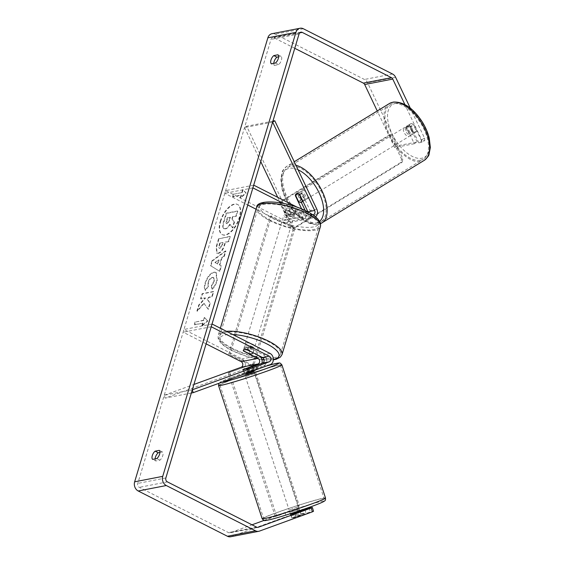 <?xml version="1.0" encoding="UTF-8"?>
<svg xmlns="http://www.w3.org/2000/svg" width="565" height="565" viewBox="0 0 565 565"><rect width="100%" height="100%" fill="white"/><g stroke="black" fill="none" stroke-linecap="round" stroke-linejoin="round"><path stroke-width="0.42" stroke-dasharray="2.83 2.12" d="M299.874 194.861L302.014 193.527L310.072 210.477A6.017 4.937 -101 0 1 306.936 219.043A6.017 4.937 -101 0 1 304.147 218.627L289.647 211.268A5.014 1.54 -163.3 0 0 284.951 211.458A5.014 1.54 -163.3 0 0 285.156 212.143L299.655 219.495A6.017 4.937 79 0 0 302.445 219.919A6.017 4.937 79 0 0 305.58 211.352L305.213 210.576M301.3 202.355L297.522 194.402A5.014 2.726 58.1 0 1 298.391 192.382A5.014 2.726 58.1 0 1 298.92 192.178A5.014 2.726 58.1 0 1 302.014 193.527M315.538 216.854A6.017 4.937 -101 0 1 313.681 217.737A6.017 4.937 -101 0 1 310.884 217.313L283.39 203.365M277.733 197.333L286.596 215.964A3.009 2.472 -101 0 1 285.028 220.244A3.009 2.472 -101 0 1 283.63 220.032L225.633 190.603L224.806 193.343L247.753 204.989M308.01 211.981A3.009 2.472 -101 0 1 306.364 216.098A3.009 2.472 -101 0 1 304.966 215.887L290.466 208.527A5.014 1.54 -163.3 0 0 285.777 208.718A5.014 1.54 -163.3 0 0 285.975 209.403L300.474 216.755A3.009 2.472 79 0 0 301.872 216.967A3.009 2.472 79 0 0 303.44 212.687L301.689 209.001M312.791 214.82A3.009 2.472 -101 0 1 311.711 214.573L297.515 207.369M272.916 121.122L246.686 126.221L288.736 214.629A6.017 4.937 -101 0 1 285.6 223.196A6.017 4.937 -101 0 1 282.811 222.772L256.065 209.205M253.706 185.143L225.633 190.603M252.887 187.884L224.806 193.343M272.627 122.097L244.546 127.556L246.686 126.221M244.546 127.556L260.762 161.639M285.975 209.403L285.156 212.143M290.466 208.527L289.647 211.268M295.693 195.539L297.522 194.402M243.338 369.489L244.179 372.208A5.014 0.367 -17.1 0 0 243.96 372.392A5.014 0.367 -17.1 0 0 244.871 372.335A5.014 0.367 -17.1 0 0 248.671 371.332L263.424 365.965A6.017 4.937 79 0 0 266.645 360.597A6.017 4.937 79 0 0 263.311 354.749L248.812 347.39A5.014 1.54 -163.3 0 0 244.115 347.581A5.014 1.54 -163.3 0 0 244.313 348.266L258.812 355.618A6.017 4.937 -101 0 1 258.996 355.717M191.344 393.014L165.114 398.12L242.088 370.11A6.017 4.937 79 0 0 245.309 364.75A6.017 4.937 79 0 0 241.968 358.895L183.971 329.466L183.152 332.206L206.091 343.852M211.225 326.747L183.152 332.206M212.045 324.006L183.971 329.466M261.92 363.323A6.017 4.937 -101 0 1 258.932 366.833L244.179 372.208M192.312 389.793L164.231 395.253L165.114 398.12M164.231 395.253L193.915 384.454M243.543 350.83L244.313 348.266M247.986 350.131L248.812 347.39M247.788 368.465L248.671 371.332M298.504 509.369L289.859 512.342L298.504 509.369M291.787 517.985L301.251 514.927L291.787 517.985L290.382 513.705L295.933 511.685L297.331 515.972M254.194 371.254L244.666 374.369M243.148 369.567L243.988 369.468M243.169 369.552L244.257 372.886L249.801 370.866L248.713 367.533M252.626 366.706L253.664 369.884L248.12 371.904L247.06 368.684M294.464 513.394L295.65 517.01M301.194 514.99L300.022 511.417M294.245 512.73L299.796 510.711M295.933 511.685L290.382 513.705M249.801 370.866L244.257 372.886M248.12 371.904L253.664 369.884M254.088 373.776L245.443 376.749L254.088 373.776M297.727 506.989L289.075 509.962L297.727 506.989M269.187 517.37A31.824 1.504 -18.1 0 0 303.257 506.826A31.824 1.504 -18.1 0 0 324.084 498.492A31.824 1.504 -18.1 0 0 318.498 499.432A31.824 1.504 -18.1 0 0 284.421 509.976A31.824 1.504 -18.1 0 0 263.601 518.31A31.824 1.504 -18.1 0 0 269.187 517.37M225.548 384.165A31.824 1.504 -18.1 0 0 259.625 373.613A31.824 1.504 -18.1 0 0 280.452 365.287A31.824 1.504 -18.1 0 0 274.865 366.219A31.824 1.504 -18.1 0 0 240.789 376.77A31.824 1.504 -18.1 0 0 219.962 385.097A31.824 1.504 -18.1 0 0 225.548 384.165M220.661 221.501A16.901 8.129 116.9 0 1 237.78 204.587A16.901 8.129 116.9 0 1 239.602 217.822A16.901 8.129 116.9 0 1 222.483 234.736A16.901 8.129 116.9 0 1 220.661 221.501M220.272 221.303A16.901 8.129 116.9 0 1 237.392 204.389A16.901 8.129 116.9 0 1 239.214 217.624A16.901 8.129 116.9 0 1 222.094 234.539A16.901 8.129 116.9 0 1 220.272 221.303M159.916 452.431L162.388 451.951A5.014 2.408 116.9 0 1 162.741 455.75A5.014 2.408 116.9 0 1 159.923 460.171L155.792 460.976L152.656 459.387M155.792 460.976A5.014 2.408 116.9 0 1 155.128 458.907M273.806 63.322A5.014 2.408 -63.1 0 0 274.47 65.399L271.334 63.81M414.315 143.729L394.66 147.55L397.513 145.77L417.168 141.949L414.315 143.729L406.68 127.669A5.014 2.726 58.1 0 1 407.549 125.656A5.014 2.726 58.1 0 1 408.071 125.451A5.014 2.726 58.1 0 1 411.172 126.8L414.025 125.02L421.659 141.073L424.781 140.466L421.928 142.246L418.806 142.853L421.659 141.073M417.168 141.949L409.533 125.896A5.014 2.726 58.1 0 1 410.402 123.876A5.014 2.726 58.1 0 1 410.932 123.671A5.014 2.726 58.1 0 1 414.025 125.02M204.191 303.384L197.284 311.244L199.085 305.241L205.533 298.059L200.971 298.949L202.496 293.885L213.725 291.702L212.207 296.766L209.297 297.331L207.475 299.429L210.272 303.214L208.443 309.295L203.796 303.186L196.895 311.047L197.284 311.244M219.834 265.063L221.96 257.986L224.34 256.312L225.908 251.086L212.348 261.002L210.893 265.854L219.813 271.398L221.431 266.002L219.446 264.865L221.572 257.788L221.96 257.986M274.47 65.399L278.602 64.594A5.014 2.408 -63.1 0 0 281.419 60.173A5.014 2.408 -63.1 0 0 281.066 56.373L278.594 56.853M294.761 48.308L274.166 37.855A3.009 2.472 79 0 0 272.768 37.643A3.009 2.472 79 0 0 270.995 39.402L137.789 483.407A3.009 2.472 79 0 0 139.315 487.341L228.514 532.604A3.009 2.472 79 0 0 229.913 532.816A3.009 2.472 79 0 0 230.223 532.731L251.99 524.807M202.221 325.913L207.828 320.955L204.685 317.692L203.866 320.433L195.441 322.071L194.621 324.811L203.04 323.173L202.221 325.913L201.832 325.715L207.44 320.758L207.828 320.955M242.237 192.531L243.063 189.791L246.206 193.053L240.591 198.018L241.417 195.278L232.992 196.91L233.811 194.169L242.237 192.531L233.811 194.169M218.344 253.424L218.38 253.417C221.155 252.548 223.288 249.666 224.778 244.772L225.534 242.272L228.74 241.643L230.259 236.58L219.029 238.762L216.678 246.594L216.995 253.304L217.984 253.219C220.767 252.35 222.9 249.469 224.39 244.574L225.138 242.067L225.534 242.272M212.299 289.202C214.333 287.366 215.985 284.499 217.257 280.621L216.226 272.528L214.248 272.33C210.526 273.474 207.616 277.062 205.519 283.1C204.516 286.723 204.523 289.153 205.533 290.396L208.492 286.236L208.372 282.493C209.361 279.731 210.787 278.086 212.645 277.556L213.803 277.662L214.375 281.328L211.769 285.721L212.299 289.202L211.903 289.005C213.937 287.161 215.597 284.301 216.868 280.424L215.83 272.33L213.853 272.132C210.138 273.276 207.228 276.864 205.123 282.903C204.12 286.526 204.127 288.955 205.137 290.198L205.533 290.396M304.952 509.63L305.919 512.766L291.943 517.851A5.014 0.367 -17.1 0 0 291.724 518.041A5.014 0.367 -17.1 0 0 296.434 516.975L310.411 511.89L313.533 511.283M230.675 536.75A7.013 5.763 79 0 0 231.396 536.552L286.264 516.587L305.919 512.766M304.542 508.98L285.092 512.766L286.264 516.587M309.239 508.069L310.411 511.89M299.874 510.718L290.763 514.03A5.014 0.367 -17.1 0 0 290.551 514.221A5.014 0.367 -17.1 0 0 291.385 514.171M263.919 520.464L285.092 512.766M421.928 142.246L421.674 139.859L404.865 104.511M421.674 139.859L424.534 138.079L410.275 108.113M397.513 145.77L367.54 82.751A7.013 5.763 79 0 0 364.46 79.467L275.261 34.204A7.013 5.763 79 0 0 272.005 33.709M394.66 147.55L377.258 110.959M411.172 126.8L418.806 142.853M424.534 138.079L424.781 140.466M406.68 127.669L409.533 125.896M278.602 64.594L275.466 63.005M281.066 56.373L277.931 54.784M290.763 514.03L291.943 517.851M295.255 513.154L296.434 516.975M159.923 460.171L156.788 458.582M162.388 451.951L159.252 450.361M225.499 228.889L225.534 228.882C227.278 228.43 228.811 226.953 230.117 224.439L232.731 228.048L234.489 222.186L232.187 219.163L232.851 216.939L236.262 216.275L237.787 211.204L226.53 213.393L223.931 222.052C223.126 224.821 222.935 226.727 223.366 227.773L224.157 228.776L225.138 228.684C226.89 228.232 228.415 226.749 229.729 224.241L232.731 228.048M234.489 222.186L231.798 218.966L232.462 216.741L235.873 216.077L237.392 211.006L226.141 213.189L223.542 221.847C222.73 224.616 222.539 226.53 222.97 227.575L223.366 227.773M222.97 227.575L223.761 228.578L225.11 228.691M226.141 213.189L226.53 213.393M237.392 211.006L237.787 211.204M235.873 216.077L236.262 216.275M232.462 216.741L232.851 216.939M231.798 218.966L232.187 219.163M234.094 221.989L232.342 227.85M229.729 224.241L230.117 224.439M207.44 320.758L204.685 317.692M204.297 317.495L203.471 320.235L203.866 320.433M203.471 320.235L195.441 322.071M203.04 323.173L194.226 324.614L195.052 321.873M194.226 324.614L194.621 324.811M202.651 322.975L201.832 325.715M233.423 193.972L232.603 196.712L232.992 196.91M241.848 192.333L242.668 189.593L245.81 192.856L240.203 197.814L241.022 195.073L232.603 196.712M241.022 195.073L241.417 195.278M240.203 197.814L240.591 198.018M245.81 192.856L246.206 193.053M242.668 189.593L243.063 189.791M219.086 260.013L217.864 264.081L215.3 262.676L219.086 260.013L218.697 259.808L217.476 263.883L217.864 264.081M217.476 263.883L215.3 262.676M221.572 257.788L223.945 256.115L224.34 256.312M223.945 256.115L225.52 250.888L225.908 251.086M225.52 250.888L211.953 260.804L212.348 261.002M211.953 260.804L210.498 265.656L210.893 265.854M210.498 265.656L219.813 271.398M219.425 271.2L221.042 265.804L221.431 266.002M221.042 265.804L219.446 264.865M214.905 262.478L218.697 259.808M219.736 243.12L222.702 242.547L221.981 244.949L219.623 248.134L220.011 248.332L219.1 248.091L219.623 248.134C218.662 248.261 218.464 247.385 219.022 245.5L219.736 243.12L223.09 242.745L222.37 245.146L220.011 248.332C219.058 248.459 218.853 247.583 219.411 245.697L220.124 243.324M222.702 242.547L223.09 242.745M225.138 242.067L228.74 241.643M228.352 241.446L229.87 236.382L230.259 236.58M229.87 236.382L219.029 238.762M218.634 238.564L216.289 246.397L216.607 253.106L217.956 253.226M196.895 311.047L198.696 305.036L205.137 297.861L200.582 298.751L202.101 293.687L213.33 291.498L211.811 296.561L208.909 297.126L207.087 299.231L209.876 303.01L208.054 309.097L203.796 303.186M208.054 309.097L208.443 309.295M209.876 303.01L210.272 303.214M207.087 299.231L207.475 299.429M208.909 297.126L209.297 297.331M211.811 296.561L212.207 296.766M213.33 291.498L213.725 291.702M202.101 293.687L202.496 293.885M200.582 298.751L200.971 298.949M205.137 297.861L205.533 298.059M198.696 305.036L199.085 305.241M205.137 290.198L208.097 286.038L208.492 286.236M208.097 286.038L207.977 282.295C208.972 279.534 210.399 277.888 212.256 277.359L213.408 277.464L213.98 281.13L211.381 285.523L211.769 285.721M211.381 285.523L211.903 289.005M227.257 223.74L226.833 223.549C225.965 223.655 225.795 222.829 226.318 221.063L227.314 217.744L230.019 217.214L229.016 220.562L226.833 223.549L227.222 223.747C226.353 223.853 226.184 223.027 226.713 221.261L227.709 217.942L230.407 217.412L229.404 220.76L227.257 223.74L226.862 223.542M230.019 217.214L230.407 217.412M227.314 217.744L227.709 217.942M292.013 214.177A5.014 1.54 16.7 0 1 294.005 216.162A5.014 1.54 16.7 0 1 291.208 216.72A5.014 1.54 16.7 0 1 286.399 215.272A5.014 1.54 16.7 0 1 284.407 213.28A5.014 1.54 16.7 0 1 287.204 212.73A5.014 1.54 16.7 0 1 292.013 214.177M291.406 211.96L290.445 215.159A5.014 1.54 16.7 0 1 286.808 213.902A5.014 1.54 16.7 0 1 284.852 212.313L285.812 209.121A5.014 1.54 16.7 0 1 285.777 208.718A5.014 1.54 16.7 0 1 289.739 208.351L295.34 211.197A5.014 1.54 16.7 0 1 295.375 211.6A5.014 1.54 16.7 0 1 291.406 211.96L285.812 209.121M295.34 211.197L294.379 214.389A5.014 1.54 16.7 0 0 292.423 212.807A5.014 1.54 16.7 0 0 288.779 211.55L289.739 208.351M248.925 353.563L249.885 350.364A5.014 1.54 16.7 0 1 246.241 349.106A5.014 1.54 16.7 0 1 244.285 347.524L243.324 350.724M252.273 346.649A5.014 1.54 16.7 0 1 254.264 348.633A5.014 1.54 16.7 0 1 251.467 349.191A5.014 1.54 16.7 0 1 246.651 347.736A5.014 1.54 16.7 0 1 244.659 345.752A5.014 1.54 16.7 0 1 247.456 345.194A5.014 1.54 16.7 0 1 252.273 346.649M247.258 349.961L248.219 346.762A5.014 1.54 16.7 0 1 251.856 348.019A5.014 1.54 16.7 0 1 253.812 349.601L252.908 352.631M288.779 211.55L294.379 214.389M290.445 215.159L284.852 212.313M249.885 350.364L244.285 347.524M248.219 346.762L253.812 349.601M252.958 344.36A5.014 1.54 16.7 0 1 254.949 346.352A5.014 1.54 16.7 0 1 252.152 346.903A5.014 1.54 16.7 0 1 247.336 345.455A5.014 1.54 16.7 0 1 245.344 343.471A5.014 1.54 16.7 0 1 248.141 342.913A5.014 1.54 16.7 0 1 252.958 344.36M291.328 216.459A5.014 1.54 16.7 0 1 293.32 218.45A5.014 1.54 16.7 0 1 290.523 219.008A5.014 1.54 16.7 0 1 285.713 217.553A5.014 1.54 16.7 0 1 283.722 215.569A5.014 1.54 16.7 0 1 286.519 215.011A5.014 1.54 16.7 0 1 291.328 216.459M270.748 220.463A31.725 9.753 16.7 0 1 258.134 207.892A31.725 9.753 16.7 0 1 275.84 204.368A31.725 9.753 16.7 0 1 306.294 213.549A31.725 9.753 16.7 0 1 318.907 226.127A31.725 9.753 16.7 0 1 301.202 229.651A31.725 9.753 16.7 0 1 270.748 220.463M232.377 348.365A31.725 9.753 16.7 0 1 219.757 335.794A31.725 9.753 16.7 0 1 237.462 332.269A31.725 9.753 16.7 0 1 267.923 341.451A31.725 9.753 16.7 0 1 280.537 354.022A31.725 9.753 16.7 0 1 262.831 357.546A31.725 9.753 16.7 0 1 232.377 348.365M228.733 354.22L230.132 353.944L271.525 215.992L293.073 226.932L291.674 227.208L292.945 230.485L252.929 363.867L250.288 365.152L228.733 354.22L270.119 216.268L271.525 215.992M270.119 216.268L291.674 227.208M292.945 230.485L294.351 230.209L254.335 363.592L252.929 363.867M250.288 365.152L251.686 364.884L230.132 353.944M251.686 364.884L254.335 363.592M294.351 230.209L293.073 226.932M229.616 372.519L276.68 516.191L298.038 508.422L296.653 508.775L297.819 505.689L299.196 505.336L253.692 366.417L252.315 366.77L249.596 365.096L228.239 372.865L250.973 364.743L253.692 366.417M228.239 372.865L275.296 516.544L276.68 516.191M275.296 516.544L296.653 508.775M297.819 505.689L252.315 366.77M249.596 365.096L250.973 364.743M299.196 505.336L298.038 508.422M406.482 126.398A5.014 2.599 58.5 0 1 411.073 129.936A5.014 2.599 58.5 0 1 411.221 135.127A5.014 2.599 58.5 0 1 410.727 135.317A5.014 2.599 58.5 0 1 406.136 131.772A5.014 2.599 58.5 0 1 405.988 126.581A5.014 2.599 58.5 0 1 406.482 126.398M416.391 131.024A5.014 2.599 58.5 0 1 415.607 132.443A5.014 2.599 58.5 0 1 415.113 132.627A5.014 2.599 58.5 0 1 412.62 131.687L409.59 125.317A5.014 2.599 58.5 0 1 410.374 123.897A5.014 2.599 58.5 0 1 410.868 123.714A5.014 2.599 58.5 0 1 413.361 124.653L416.391 131.024L413.1 133.036A5.014 2.599 58.5 0 0 410.07 126.666L413.361 124.653M300.432 191.274A5.014 2.599 58.5 0 1 305.022 194.819A5.014 2.599 58.5 0 1 305.171 200.01A5.014 2.599 58.5 0 1 304.676 200.194A5.014 2.599 58.5 0 1 300.086 196.655A5.014 2.599 58.5 0 1 299.937 191.457A5.014 2.599 58.5 0 1 300.432 191.274M302.614 200.631L304.853 199.261A5.014 2.599 58.5 0 0 301.823 192.891L299.351 194.409M295.495 195.123L298.059 193.555A5.014 2.599 58.5 0 0 301.089 199.925L298.525 201.493M296.265 193.71A5.014 2.599 58.5 0 1 296.279 193.696A5.014 2.599 58.5 0 1 296.773 193.513M409.59 125.317L406.299 127.33A5.014 2.599 58.5 0 0 409.328 133.7L412.62 131.687M410.07 126.666L413.1 133.036M409.328 133.7L406.299 127.33M301.089 199.925L298.059 193.555M301.823 192.891L304.853 199.261M302.261 190.158A5.014 2.599 58.5 0 1 306.852 193.696A5.014 2.599 58.5 0 1 307 198.894A5.014 2.599 58.5 0 1 306.505 199.078A5.014 2.599 58.5 0 1 301.915 195.539A5.014 2.599 58.5 0 1 301.767 190.341A5.014 2.599 58.5 0 1 302.261 190.158M404.653 127.513A5.014 2.599 58.5 0 1 409.244 131.052A5.014 2.599 58.5 0 1 409.392 136.25A5.014 2.599 58.5 0 1 408.898 136.433A5.014 2.599 58.5 0 1 404.307 132.895A5.014 2.599 58.5 0 1 404.159 127.697A5.014 2.599 58.5 0 1 404.653 127.513M420.247 160.291A31.824 16.484 58.5 0 1 391.121 137.811A31.824 16.484 58.5 0 1 390.168 104.829A31.824 16.484 58.5 0 1 393.304 103.656A31.824 16.484 58.5 0 1 422.429 126.136A31.824 16.484 58.5 0 1 423.383 159.118A31.824 16.484 58.5 0 1 420.247 160.291M317.855 222.935A31.824 16.484 58.5 0 1 288.722 200.455A31.824 16.484 58.5 0 1 287.776 167.466A31.824 16.484 58.5 0 1 290.911 166.301A31.824 16.484 58.5 0 1 320.037 188.781A31.824 16.484 58.5 0 1 320.991 221.763A31.824 16.484 58.5 0 1 317.855 222.935M279.456 202.157L280.798 201.917L391.234 134.357L402.902 158.878L401.56 159.118L400.79 162.466L294.005 227.794L291.116 226.685L279.456 202.157L389.892 134.59L391.234 134.357M389.892 134.59L401.56 159.118M400.79 162.466L402.132 162.233L295.354 227.561L294.005 227.794M291.116 226.685L292.465 226.445L280.798 201.917M292.465 226.445L295.354 227.561M402.132 162.233L402.902 158.878M316.81 209.17L310.072 210.477M310.884 217.313L304.147 218.627M303.44 212.687L286.596 215.964M300.474 216.755L283.63 220.032M311.711 214.573L304.966 215.887M299.655 219.495L282.811 222.772M305.58 211.352L288.736 214.629M270.049 353.436L263.311 354.749M270.162 364.651L263.424 365.965M258.812 355.618L241.968 358.895M258.932 366.833L242.088 370.11M262.167 518.776A33.328 1.575 161.9 0 1 283.976 510.054A33.328 1.575 161.9 0 1 319.663 499.008A33.328 1.575 161.9 0 1 325.518 498.026M318.498 502.094A30.821 1.455 -18.1 0 0 277.648 515.082A30.821 1.455 -18.1 0 0 270.741 519.468A30.821 1.455 -18.1 0 0 311.59 506.48A30.821 1.455 -18.1 0 0 318.498 502.094M281.879 364.813A33.328 1.575 -18.1 0 0 276.031 365.795A33.328 1.575 -18.1 0 0 240.344 376.841A33.328 1.575 -18.1 0 0 218.535 385.563M221.303 382.427A30.821 1.455 161.9 0 1 232.462 377.109A30.821 1.455 161.9 0 1 266.419 366.014M299.069 33.942L270.995 39.402M165.863 477.941L137.789 483.407M259.476 531.093L231.396 536.552M257.675 527.392L230.223 532.731M256.595 527.145L228.514 532.604M167.395 481.874L139.315 487.341M299.634 32.904L274.166 37.855M395.62 77.292L367.54 82.751M392.541 74.008L364.46 79.467M303.341 28.744L275.261 34.204M225.138 228.684L225.534 228.882M223.542 221.847L223.931 222.052M219.022 245.5L219.411 245.697M221.981 244.949L222.37 245.146M219.651 248.127L220.046 248.325M217.984 253.219L218.38 253.417M224.39 244.574L224.778 244.772M216.289 246.397L216.678 246.594M216.868 280.424L217.257 280.621M213.888 272.125L214.276 272.33M213.853 272.132L214.248 272.33M205.123 282.903L205.519 283.1M207.977 282.295L208.372 282.493M212.256 277.359L212.645 277.556M212.285 277.351L212.68 277.556M213.98 281.13L214.375 281.328M229.016 220.562L229.404 220.76M226.318 221.063L226.713 221.261M256.595 207.433A33.328 10.248 -163.3 0 0 269.851 220.64A33.328 10.248 -163.3 0 0 301.844 230.287A33.328 10.248 -163.3 0 0 320.44 226.586M306.47 211.367A30.821 9.478 16.7 0 1 313.307 226.953A30.821 9.478 16.7 0 1 271.935 218.083A30.821 9.478 16.7 0 1 265.105 202.496A30.821 9.478 16.7 0 1 306.47 211.367M282.069 354.488A33.328 10.248 16.7 0 1 263.467 358.189A33.328 10.248 16.7 0 1 231.473 348.541A33.328 10.248 16.7 0 1 218.224 335.335A33.328 10.248 16.7 0 1 226.509 331.344M232.844 334.558A30.821 9.478 -163.3 0 0 232.194 350.554A30.821 9.478 -163.3 0 0 261.856 359.481M264.074 359.7A30.821 9.478 -163.3 0 0 273.382 359.46M389.384 103.543A33.328 17.268 -121.5 0 0 390.38 138.086A33.328 17.268 -121.5 0 0 420.883 161.632A33.328 17.268 -121.5 0 0 424.167 160.404M395.557 103.43A30.821 15.968 58.5 0 1 425.163 127.937A30.821 15.968 58.5 0 1 421.645 158.278A30.821 15.968 58.5 0 1 392.046 133.771A30.821 15.968 58.5 0 1 395.557 103.43M321.775 223.048A33.328 17.268 58.5 0 1 318.49 224.277A33.328 17.268 58.5 0 1 287.988 200.73A33.328 17.268 58.5 0 1 286.992 166.188A33.328 17.268 58.5 0 1 290.276 164.959A33.328 17.268 58.5 0 1 295.94 165.284M298.094 169.811A30.821 15.968 -121.5 0 0 289.506 168.306A30.821 15.968 -121.5 0 0 285.996 198.654A30.821 15.968 -121.5 0 0 315.602 223.161A30.821 15.968 -121.5 0 0 319.592 221.346M313.681 217.737L306.936 219.043M301.872 216.967L285.028 220.244M302.445 219.919L285.6 223.196M313.102 214.785L306.364 216.098M284.407 213.28L284.951 211.458M296.251 193.717L298.391 192.382M243.077 369.531L243.96 372.392M244.659 345.752L244.115 347.581M218.839 383.324L221.558 381.417L233.635 376.678L266.475 365.993M289.859 512.342L290.304 513.705M290.869 515.421L290.551 514.221M243.105 369.616L244.539 373.974M252.696 366.678L253.96 370.548M299.386 509.22L299.831 510.583M300.093 511.396L301.251 514.927M245.443 376.749L289.075 509.962M280.452 365.287L324.084 498.492M219.962 385.097L263.601 518.31M254.97 373.627L298.603 506.84M237.392 204.389L237.78 204.587M257.993 527.357L229.913 532.816M300.848 32.184L272.768 37.643M407.549 125.656L410.402 123.876M223.761 228.578L224.157 228.776M222.094 234.539L222.483 234.736M216.995 253.304L216.607 253.106M216.226 272.528L215.83 272.33M213.803 277.662L213.408 277.464M273.368 359.82L264.109 359.877M261.899 359.644L246.418 356.303L231.749 350.505C226.636 347.92 222.857 345.229 220.406 342.432C219.22 340.137 217.765 340.794 218.224 335.335L220.357 328.223M294.005 216.162L295.375 211.6M253.042 352.694L254.264 348.633M254.949 346.352L293.32 218.45M219.757 335.794L258.134 207.892M280.537 354.022L318.907 226.127M245.344 343.471L283.722 215.569M320.532 223.698L317.862 224.51C307.367 225.018 297.614 218.26 288.602 204.212C285.466 199.057 283.242 193.83 281.921 188.533L280.812 179.162L282.112 172.247C282.119 171.018 283.743 168.999 286.992 166.188L294.252 161.738M411.221 135.127L415.607 132.443M302.96 201.359L305.171 200.01M296.279 193.696L299.937 191.457M405.988 126.581L410.374 123.897M307 198.894L409.392 136.25M287.776 167.466L390.168 104.829M320.991 221.763L423.383 159.118M301.767 190.341L404.159 127.697"/><path stroke-width="0.85" d="M301.689 209.001L295.375 195.737A5.014 2.726 58.1 0 1 296.251 193.717A5.014 2.726 58.1 0 1 296.773 193.513A5.014 2.726 58.1 0 1 299.874 194.861L307.932 211.811A3.009 2.472 -101 0 1 308.01 211.981M312.791 214.82A3.009 2.472 -101 0 0 313.102 214.785A3.009 2.472 -101 0 0 314.67 210.498L272.627 122.097L274.767 120.762L316.81 209.17A6.017 4.937 -101 0 1 315.538 216.854M256.065 209.205L247.753 204.989M297.515 207.369L253.706 185.143L252.887 187.884L283.39 203.365M305.213 210.576L301.3 202.355M274.767 120.762L272.916 121.122M260.762 161.639L277.733 197.333M243.296 369.341A5.014 0.367 -17.1 0 0 243.077 369.531A5.014 0.367 -17.1 0 0 243.988 369.468A5.014 0.367 -17.1 0 0 247.788 368.465L262.548 363.097A3.009 2.472 79 0 0 264.152 360.413A3.009 2.472 79 0 0 262.485 357.49L247.986 350.131A5.014 1.54 -163.3 0 0 243.289 350.321A5.014 1.54 -163.3 0 0 243.494 351.006L257.993 358.365A3.009 2.472 -101 0 1 259.66 361.289A3.009 2.472 -101 0 1 258.05 363.966L243.338 369.489M269.223 356.176A3.009 2.472 79 0 1 270.889 359.1A3.009 2.472 79 0 1 269.286 361.784L192.312 389.793L193.195 392.661L270.162 364.651A6.017 4.937 79 0 0 273.382 359.284A6.017 4.937 79 0 0 270.049 353.436L212.045 324.006L211.225 326.747L269.223 356.176L262.485 357.49M193.915 384.454L241.206 367.243A3.009 2.472 79 0 0 242.816 364.566A3.009 2.472 79 0 0 241.149 361.635L206.091 343.852M258.996 355.717A6.017 4.937 -101 0 1 261.92 363.323M193.195 392.661L191.344 393.014M252.626 366.706L243.148 369.567M244.539 373.974L245.549 374.228L250.909 372.561L254.194 371.254L253.96 370.548M247.06 368.684L243.988 369.468M252.576 366.558L247.032 368.578M300.022 511.417L299.796 510.711L294.245 512.73L294.464 513.394M152.656 459.387A5.014 2.408 116.9 0 1 152.303 455.581A5.014 2.408 116.9 0 1 155.121 451.167L159.252 450.361A5.014 2.408 116.9 0 1 159.605 454.161A5.014 2.408 116.9 0 1 156.788 458.582L152.656 459.387M155.128 458.907A5.014 2.408 116.9 0 1 155.439 457.17A5.014 2.408 116.9 0 1 158.257 452.756L159.916 452.431M270.981 60.003A5.014 2.408 -63.1 0 0 271.334 63.81L275.466 63.005A5.014 2.408 -63.1 0 0 278.284 58.583A5.014 2.408 -63.1 0 0 277.931 54.784L273.799 55.582A5.014 2.408 -63.1 0 0 270.981 60.003M278.594 56.853L276.935 57.178A5.014 2.408 -63.1 0 0 274.117 61.592A5.014 2.408 -63.1 0 0 273.806 63.322M404.865 104.511L392.76 79.072A3.009 2.472 79 0 0 391.446 77.659L302.247 32.396A3.009 2.472 79 0 0 300.848 32.184A3.009 2.472 79 0 0 299.069 33.942L165.863 477.941A3.009 2.472 79 0 0 167.395 481.874L256.595 527.145A3.009 2.472 79 0 0 257.993 527.357A3.009 2.472 79 0 0 258.297 527.265L311.223 508.013L312.353 507.462L309.239 508.069L295.255 513.154A5.014 0.367 -17.1 0 1 291.385 514.171M410.275 108.113L395.62 77.292A7.013 5.763 79 0 0 392.541 74.008L303.341 28.744A7.013 5.763 79 0 0 300.079 28.25L272.005 33.709A7.013 5.763 79 0 0 267.859 37.813L134.654 481.811A7.013 5.763 79 0 0 138.22 490.992L227.42 536.256A7.013 5.763 79 0 0 230.675 536.75L258.756 531.291A7.013 5.763 79 0 0 259.476 531.093L312.403 511.834L311.223 508.013M300.079 28.25A7.013 5.763 79 0 0 295.933 32.353L162.727 476.352A7.013 5.763 79 0 0 166.294 485.533L255.5 530.796A7.013 5.763 79 0 0 258.756 531.291M312.353 507.462L313.533 511.283L312.403 511.834M304.952 509.63L304.542 508.98M304.74 508.945L299.874 510.718M251.99 524.807L263.919 520.464M377.258 110.959L364.686 84.531A3.009 2.472 79 0 0 363.366 83.126L294.761 48.308M276.935 57.178L273.799 55.582M158.257 452.756L155.121 451.167M252.859 352.8A5.014 1.54 16.7 0 1 252.894 353.203A5.014 1.54 16.7 0 1 248.925 353.563L243.324 350.724A5.014 1.54 16.7 0 1 243.289 350.321A5.014 1.54 16.7 0 1 247.258 349.961L252.908 352.631M302.614 200.631L302.296 200.822A5.014 2.599 58.5 0 1 301.512 202.249A5.014 2.599 58.5 0 1 301.018 202.432A5.014 2.599 58.5 0 1 298.525 201.493L295.495 195.123A5.014 2.599 58.5 0 1 296.265 193.71M296.773 193.513A5.014 2.599 58.5 0 1 299.266 194.459L299.351 194.409M302.296 200.822L299.266 194.459M314.67 210.498L307.932 211.811M258.05 363.966L241.206 367.243M257.993 358.365L241.149 361.635M269.286 361.784L262.548 363.097M268.022 517.794A33.328 1.575 161.9 0 1 262.167 518.776L263.749 520.407C265.268 520.294 261.757 521.474 270.579 519.518C283.016 516.417 314.246 506.106 322.488 502.172C326.365 500.251 325.299 500.06 325.518 498.026A33.328 1.575 161.9 0 1 303.702 506.749A33.328 1.575 161.9 0 1 268.022 517.794M218.839 383.324L218.535 385.563A33.328 1.575 -18.1 0 0 224.39 384.588A33.328 1.575 -18.1 0 0 260.07 373.543A33.328 1.575 -18.1 0 0 281.879 364.813L325.518 498.026M266.419 366.014A30.821 1.455 161.9 0 1 273.312 364.121A30.821 1.455 161.9 0 1 266.398 368.514A30.821 1.455 161.9 0 1 225.548 381.502A30.821 1.455 161.9 0 1 221.303 382.427M162.727 476.352L134.654 481.811M295.933 32.353L267.859 37.813M258.297 527.265L257.675 527.392M302.247 32.396L299.634 32.904M391.446 77.659L363.366 83.126M392.76 79.072L364.686 84.531M166.294 485.533L138.22 490.992M255.5 530.796L227.42 536.256M320.44 226.586A33.328 10.248 -163.3 0 0 307.19 213.379A33.328 10.248 -163.3 0 0 275.197 203.732A33.328 10.248 -163.3 0 0 256.595 207.433C256.446 198.647 287.126 200.815 306.922 211.416C312.028 213.994 315.807 216.685 318.257 219.488C319.444 221.777 320.899 221.12 320.44 226.586L282.069 354.488L280.424 357.073L276.341 359.213L273.368 359.82M226.509 331.344A33.328 10.248 16.7 0 1 268.82 341.274A33.328 10.248 16.7 0 1 282.069 354.488M261.856 359.481A30.821 9.478 -163.3 0 0 264.074 359.7M273.382 359.46A30.821 9.478 -163.3 0 0 266.729 343.831A30.821 9.478 -163.3 0 0 232.844 334.558M424.167 160.404A33.328 17.268 -121.5 0 0 423.171 125.861A33.328 17.268 -121.5 0 0 392.668 102.314A33.328 17.268 -121.5 0 0 389.384 103.543L393.297 102.081C403.791 101.566 413.545 108.332 422.556 122.379C425.692 127.535 427.917 132.761 429.238 138.058L430.346 147.43L429.047 154.344C429.04 155.573 427.415 157.593 424.167 160.404L320.532 223.698M295.94 165.284A33.328 17.268 58.5 0 1 322.883 192.757A33.328 17.268 58.5 0 1 321.775 223.048M319.592 221.346A30.821 15.968 -121.5 0 0 320.214 195.292A30.821 15.968 -121.5 0 0 298.094 169.811M266.475 365.993L273.474 364.072C282.288 362.123 278.778 363.302 280.297 363.182L281.879 364.813M218.535 385.563L262.167 518.776M290.304 513.705L290.869 515.421M299.831 510.583L300.093 511.396M264.109 359.877L261.899 359.644M252.894 353.203L253.042 352.694M220.357 328.223L256.595 207.433M301.512 202.249L302.96 201.359M294.252 161.738L389.384 103.543"/></g></svg>
